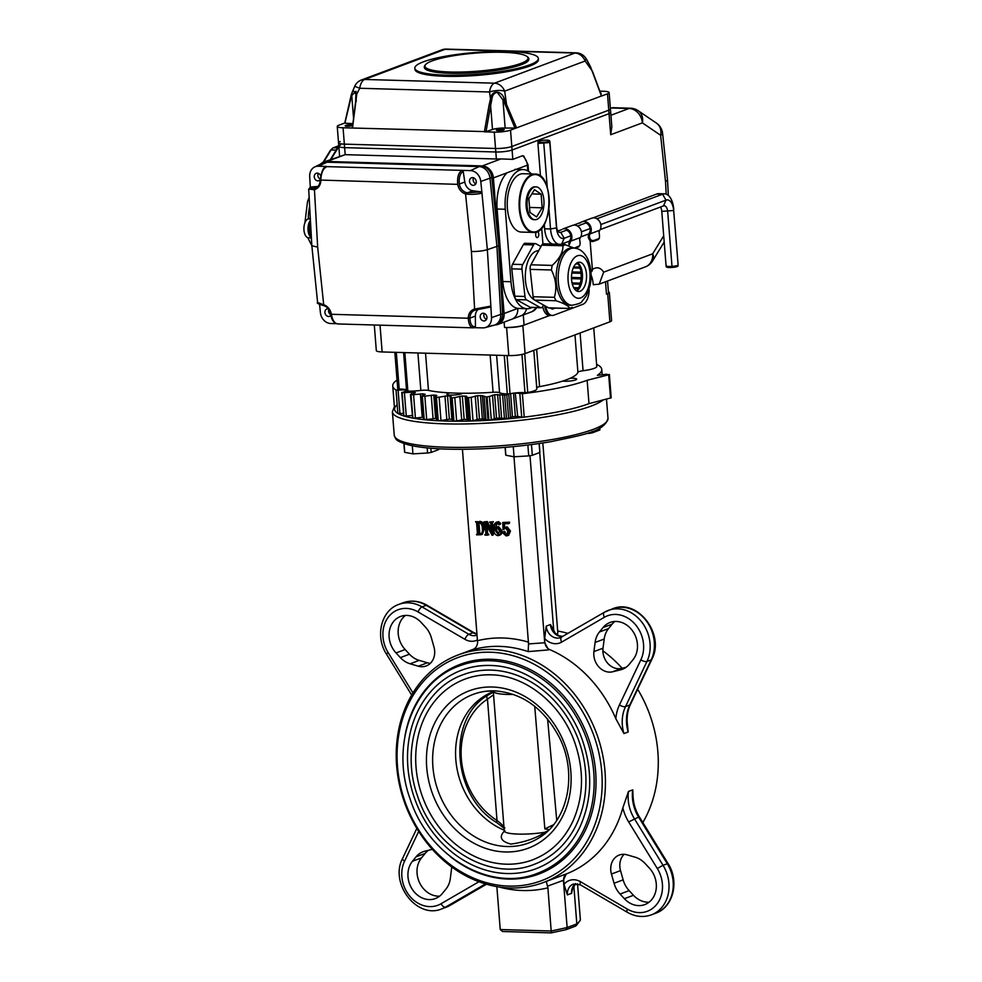 <?xml version="1.0" encoding="UTF-8"?>
<svg xmlns="http://www.w3.org/2000/svg" width="982" height="982" viewBox="0 0 982 982"><rect width="100%" height="100%" fill="white"/><g stroke="black" fill="none" stroke-linecap="round" stroke-linejoin="round"><path stroke-width="1.47" d="M340.472 145.078A11.907 2.099 -4.5 0 0 338.815 146.306A11.907 2.099 -4.5 0 0 344.633 147.644L495.812 151.989A11.907 2.099 -4.5 0 0 512.088 150.013L609.036 113.691A11.907 2.099 -4.5 0 0 610.706 112.464L611.835 126.776L610.694 134.73L609.036 113.691A11.907 2.099 -4.5 0 0 610.706 112.464L610.423 108.953A11.907 2.099 175.5 0 1 608.766 110.18A11.907 2.099 -4.5 0 0 610.423 108.953L609.135 92.578A11.907 2.099 175.5 0 1 607.477 93.818L601.45 96.064L590.513 66.776L586.72 59.546L592.281 71.355M494.94 324.932A11.907 10.004 -110.5 0 0 498.046 324.391A11.907 10.004 -110.5 0 0 504.085 313.528L493.406 177.914A11.907 10.004 -110.5 0 0 482.272 165.933L327.006 161.465A11.907 10.004 -110.5 0 0 323.741 162.005A11.907 10.004 -110.5 0 0 320.549 164.117M607.551 281.024L608.484 292.746A14.3 2.516 175.5 0 1 606.483 294.219L607.698 293.765A11.907 2.099 175.5 0 0 609.356 292.538A11.907 2.099 175.5 0 0 608.41 291.814M549.981 315.394L524.081 325.091A14.3 2.516 175.5 0 1 504.552 327.472L506.589 327.522A11.907 2.099 175.5 0 0 522.866 325.545L549.981 315.394M591.066 274.985A21.444 11.023 91.6 0 1 593.263 284.731L599.216 284.154L603.685 272.161A21.444 11.023 91.6 0 0 597.277 267.791A21.444 11.023 91.6 0 0 595.006 268.184L592.355 269.178M542.727 306.507A14.3 7.34 91.6 0 0 549.22 315.369L551.27 315.431A14.3 7.34 -88.4 0 1 544.605 305.635A14.3 7.34 91.6 0 0 551.27 315.431L552.289 315.455A14.3 7.34 -88.4 0 1 545.722 306.261M323.741 162.005L345.185 154.653L496.364 158.998A11.907 2.099 -4.5 0 0 500.955 158.924L512.825 159.366L522.522 155.733L523.75 156.028L528.009 164.706A4.763 0.835 175.5 0 1 527.346 165.197L516.237 169.358M666.189 194.154L665.526 181.584L667.527 180.099L662.604 133.417A14.3 14.3 0 0 0 656.418 123.094L638.153 110.684A14.3 14.3 0 0 0 630.53 108.216L613.173 107.713A14.3 7.34 91.6 0 0 611.651 107.983L610.387 108.45M516.078 169.42L507.093 172.783A33.351 17.136 91.6 0 0 497.113 209.019L502.809 281.503A33.351 17.136 91.6 0 0 517.772 308.397A11.907 10.004 69.5 0 1 511.745 319.26A11.907 10.004 69.5 0 1 511.732 319.26L498.046 324.391M531.385 173.961A33.351 17.136 91.6 0 0 523.21 169.555A33.351 17.136 91.6 0 0 505.276 209.252L510.984 281.736A33.351 17.136 91.6 0 0 526.99 308.729A33.351 17.136 91.6 0 0 531.863 307.513M542.936 243.929L541.683 227.984M536.982 231.678A2.983 1.534 91.6 0 0 535.681 234.87A2.983 1.534 91.6 0 0 537.129 237.583A2.983 1.534 91.6 0 0 538.75 234.649A2.983 1.534 91.6 0 0 537.301 231.629A2.983 1.534 91.6 0 0 536.982 231.678M526.524 308.716A11.907 10.004 69.5 0 1 520.742 315.885A11.907 10.004 69.5 0 1 520.718 315.897A11.907 10.004 69.5 0 1 520.644 315.922M504.085 313.528L517.772 308.397L526.99 308.729M599.413 238.16L598.271 239.559L593.423 241.363C591.238 241.953 589.568 240.762 588.414 237.791A6.444 5.413 69.5 0 1 589.274 233.102A6.432 5.401 -110.5 0 0 585.849 222.951M598.271 239.559L599.425 238.123M588.414 237.791L589.347 236.134C589.851 239.534 591.373 240.971 593.95 240.443L598.799 238.626C599.621 237.902 599.707 235.852 599.045 232.501A5.254 4.407 69.5 0 1 599.818 230.23A7.623 6.408 -110.5 0 0 599.45 221.22A7.623 6.408 -110.5 0 0 591.729 218.176L582.031 221.809A7.623 6.408 -110.5 0 0 580.166 222.988M574.323 248.127L579.405 245.893C580.239 245.156 580.313 243.119 579.65 239.768A5.254 4.407 -110.5 0 1 580.423 237.497L570.726 241.13A7.623 6.408 -110.5 0 0 570.37 232.108A7.623 6.408 -110.5 0 0 562.649 229.064L572.346 225.443A7.623 6.408 69.5 0 1 580.067 228.487A7.623 6.408 69.5 0 1 580.423 237.497M589.347 236.134A5.254 4.407 69.5 0 1 590.121 233.863A7.623 6.408 -110.5 0 0 589.752 224.853A7.623 6.408 -110.5 0 0 582.031 221.809M589.139 289.224A14.3 7.34 -88.4 0 1 582.891 304.297L553.799 315.197A14.3 7.34 -88.4 0 1 552.289 315.455M590.108 240.664L592.392 269.584A2.381 2.001 69.5 0 1 591.176 271.756L590.918 271.854M553.369 308.139A7.868 4.038 -88.4 0 1 551.97 308.949M554.388 308.164A7.868 4.038 -88.4 0 1 552.473 309.023A7.868 4.038 -88.4 0 1 550.607 308.053M570.726 241.13A5.254 4.407 69.5 0 0 569.953 243.401L569.02 245.058A6.444 5.413 69.5 0 1 569.879 240.357A6.432 5.401 -110.5 0 0 566.454 230.218M578.877 246.813L575.145 248.213M423.463 61.792A61.952 10.9 -4.5 0 0 414.834 68.188A61.952 10.9 -4.5 0 0 460.668 75.098A61.952 10.9 -4.5 0 0 529.703 64.849A61.952 10.9 -4.5 0 0 538.345 58.466A61.952 10.9 -4.5 0 0 492.51 51.543A61.952 10.9 -4.5 0 0 423.463 61.792M424.298 66.972L424.334 67.439A52.414 9.219 -4.5 0 0 477.313 72.521A52.414 9.219 -4.5 0 0 528.844 59.215L528.807 58.748A52.414 9.219 175.5 0 1 477.277 72.054A52.414 9.219 175.5 0 1 424.298 66.972A52.414 9.219 175.5 0 1 425.01 65.254L425.66 64.53A51.702 9.096 -4.5 0 0 477.215 71.22A51.702 9.096 -4.5 0 0 527.076 56.539A51.702 9.096 -4.5 0 0 485.268 52.5A51.702 9.096 -4.5 0 0 432.166 60.884A51.702 9.096 -4.5 0 0 425.66 64.53M356.208 101.416L355.987 91.252L351.752 95.524L351.347 94.702L352.992 90.148L356.675 95.094L352.538 127.783M350.574 99.624L344.94 122.946M356.098 95.426L359.707 88.257L489.502 91.989A11.907 6.125 -88.4 0 1 494.474 83.188A11.907 10.004 69.5 0 1 504.674 91.154A11.907 4.124 172 0 0 489.502 91.989L490.484 98.936C491.7 89.141 502.072 90.675 504.257 99.096L516.557 127.881L514.961 128.077L504.981 104.067L506.405 103.466L504.674 91.154L585.112 61.019A11.907 10.004 -110.5 0 0 574.912 53.053A11.907 6.125 -88.4 0 1 576.176 52.832A11.907 11.907 0 0 1 585.616 57.938L585.616 57.938A11.907 3.903 145.2 0 1 585.112 61.019L592.453 71.256L601.61 95.941L510.53 130.14A11.907 2.099 175.5 0 1 494.253 132.116L484.372 131.821L489.061 105.234L490.619 105.577L486.029 131.625L343.062 127.77A11.907 2.099 175.5 0 1 337.243 126.433A11.907 2.099 175.5 0 1 338.913 125.205L344.792 122.996M504.257 99.096L502.944 99.869L497.211 92.271C494.069 92.959 492.289 95.303 491.847 99.329L490.619 105.577L492.498 129.477A9.525 1.682 175.5 0 1 505.153 128.028L514.961 128.077M489.061 105.234L490.484 98.936L491.847 99.329M345.308 123.204L352.906 123.622M352.747 124.96A3.928 0.687 -4.5 0 0 349.408 124.788A3.928 0.687 -4.5 0 0 345.75 125.401A3.928 0.687 -4.5 0 0 345.21 125.806A3.928 0.687 -4.5 0 0 348.303 126.236A3.928 0.687 -4.5 0 0 352.673 125.512M353.557 118.368L351.752 95.524M486.029 131.625L492.498 129.477M496.941 129.747A3.928 0.687 -4.5 0 0 496.389 130.152A3.928 0.687 -4.5 0 0 500.366 130.532A3.928 0.687 -4.5 0 0 504.232 129.538A3.928 0.687 -4.5 0 0 501.323 129.096A3.928 0.687 -4.5 0 0 496.941 129.747M505.153 128.028L502.944 99.869M599.83 91.142L603.316 91.252A11.907 2.099 175.5 0 1 609.135 92.578M600.726 93.572A3.928 0.687 -4.5 0 0 601.18 93.204A3.928 0.687 -4.5 0 0 600.468 92.873M354.711 86.306L359.707 88.257A11.907 6.125 91.6 0 1 364.666 79.456L494.474 83.188L574.912 53.053L445.116 49.321A11.907 10.004 -110.5 0 0 441.851 49.849A11.907 11.907 0 0 1 446.368 49.1A11.907 6.125 91.6 0 0 445.116 49.321L364.666 79.456A11.907 10.004 69.5 0 0 361.413 79.984A11.907 11.907 0 0 0 354.711 86.306L351.274 94.8L344.78 123.045M343.062 127.77L344.351 144.133A11.907 2.099 175.5 0 1 338.532 142.795A11.907 2.099 -4.5 0 0 344.351 144.133L495.542 148.478A11.907 2.099 -4.5 0 0 511.818 146.502L608.766 110.18L607.477 93.818M510.53 130.14L511.818 146.502A11.907 2.099 175.5 0 1 495.542 148.478L494.253 132.116M414.834 68.188L414.92 69.354A61.952 10.9 -4.5 0 0 460.754 76.265A61.952 10.9 -4.5 0 0 529.801 66.015A61.952 10.9 -4.5 0 0 538.431 59.632L538.345 58.466M527.076 56.539L527.837 57.165A52.414 9.219 175.5 0 1 528.807 58.748M340.202 141.568A11.907 2.099 -4.5 0 0 338.532 142.795L338.815 146.306A11.907 2.099 -4.5 0 0 344.633 147.644L495.812 151.989A11.907 2.099 -4.5 0 0 512.088 150.013L609.036 113.691L608.766 110.18L511.818 146.502L512.825 159.366M327.006 161.465L345.185 154.653L344.351 144.133L495.542 148.478L496.364 158.998M474.183 327.73C470.697 328.135 468.733 324.968 468.279 318.242L469.912 318.119C470.243 324.134 471.986 326.981 475.153 326.675A1.191 1.007 -105.3 0 1 474.441 327.693A1.191 1.007 -105.3 0 0 474.441 327.693L474.183 327.73A1.191 1.007 -105.3 0 0 474.429 327.693L482.862 327.878A11.035 9.268 -110.5 0 0 485.169 327.607A11.035 9.268 -110.5 0 0 491.503 317.603L490.853 306.028L490.018 307.133M322.71 305.365C318.143 303.929 316.45 302.959 317.603 302.481L323.508 304.715A10.716 8.998 69.5 0 1 331.327 314.289L468.279 318.229A10.716 8.998 69.5 0 1 474.613 309.06L490.509 306.151A1.191 0.97 70.7 0 1 489.908 307.206L490.055 307.133M476.025 308.851L476.675 309.784L475.546 309.968A1.191 0.638 76.4 0 1 475.509 309.981L489.908 307.206A1.191 0.97 70.7 0 1 489.699 307.243L476.675 309.784M467.002 194.178L465.554 193.933L466.303 192.582L467.469 192.791L467.002 194.178C472.98 194.571 477.853 194.215 481.61 193.123A1.191 0.97 -108.4 0 0 480.628 191.956L481.953 193.012L487.354 249.674C482.984 250.95 477.669 251.576 471.409 251.527L474.613 309.06A1.191 0.638 76.4 0 0 475.509 309.981L474.772 310.214A9.525 8.003 -110.5 0 0 469.912 318.119L468.279 318.242M475.153 326.675L474.502 327.644M331.327 314.289L331.327 314.301C332.677 321.053 335.144 324.232 338.741 323.839M310.3 187.292L309.698 176.502A11.035 9.268 -110.5 0 1 314.608 167.014A11.035 9.268 -110.5 0 1 318.328 166.228L326.687 166.461L325.754 167.517L326.368 166.621C322.918 168.818 321.053 173.409 320.795 180.406L320.795 180.418A10.716 8.998 69.5 0 1 314.449 189.587L308.679 189.158L311.846 245.782L317.665 247.108L323.79 305.623C327.522 306.936 329.842 309.796 330.762 314.24L330.762 314.24C331.585 320.144 333.941 323.373 337.808 323.95L473.25 327.841M323.79 305.623L322.906 305.365A1.191 0.712 100.1 0 1 322.71 305.377L323.79 305.623M322.182 304.42A1.191 0.712 100.1 0 0 322.71 305.377M317.873 186.445L311.184 186.973L310.337 188.078L310.913 187.071C308.679 188.09 309.612 188.519 313.7 188.372L314.743 188.225A9.525 8.003 -110.5 0 0 315.517 187.979A9.525 8.003 -110.5 0 0 320.377 180.332M313.148 189.759A1.191 0.761 -93 0 1 313.7 188.372L317.137 187.083M317.665 247.108L314.449 189.587A1.191 0.638 -103.6 0 1 314.743 188.225M481.953 193.012L480.775 181.425A11.035 9.268 -110.5 0 0 470.488 170.598L462.117 170.365L462.939 171.605C459.92 173.667 458.729 177.816 459.355 184.051L459.355 184.064A9.525 8.003 -110.5 0 0 466.303 192.582M471.409 251.527L465.554 193.933A10.716 8.998 69.5 0 1 457.747 184.358L457.735 184.346C457.109 177.325 458.471 172.709 461.81 170.512A1.191 0.994 64.2 0 1 462.939 171.605M473.594 177.816A3.928 3.302 -110.5 0 0 475.828 183.769M318.328 173.36A3.928 3.302 -110.5 0 0 320.23 179.166M484.273 313.43A3.928 3.302 -110.5 0 0 486.495 319.383M328.81 309.379A3.928 3.302 -110.5 0 0 330.848 314.756M319.58 304.518L320.414 312.681A11.035 9.268 -110.5 0 0 330.701 323.508L336.421 323.667M328.381 308.802A3.928 3.302 -110.5 0 0 326.92 308.949A3.928 3.302 -110.5 0 0 325.017 313.172A3.928 3.302 -110.5 0 0 328.602 316.486A3.928 3.302 -110.5 0 0 329.67 316.314A3.928 3.302 -110.5 0 0 330.959 315.345M475.435 326.589L475.362 316.094A9.525 8.003 69.5 0 1 477.866 309.661M483.868 320.954A3.928 3.302 -110.5 0 0 484.948 320.77A3.928 3.302 -110.5 0 0 486.655 315.934A3.928 3.302 -110.5 0 0 482.187 313.405A3.928 3.302 -110.5 0 0 480.296 317.628A3.928 3.302 -110.5 0 0 483.868 320.954M480.935 191.846L472.87 190.766A9.525 8.003 69.5 0 1 464.805 182.014L463.222 171.469M473.201 185.34A3.928 3.302 -110.5 0 0 474.269 185.156A3.928 3.302 -110.5 0 0 475.988 180.32A3.928 3.302 -110.5 0 0 471.52 177.791A3.928 3.302 -110.5 0 0 469.617 182.014A3.928 3.302 -110.5 0 0 473.201 185.34M320.648 175.692A3.928 3.302 -110.5 0 0 316.241 173.335A3.928 3.302 -110.5 0 0 314.35 177.558A3.928 3.302 -110.5 0 0 317.923 180.872A3.928 3.302 -110.5 0 0 319.003 180.7A3.928 3.302 -110.5 0 0 320.206 179.816M485.169 327.607L493.897 325.275A11.907 10.004 -110.5 0 0 500.734 314.473L496.929 246.396L490.006 178.245A11.907 10.004 -110.5 0 0 478.897 166.559L326.736 162.19A11.907 10.004 -110.5 0 0 322.734 163.049L314.608 167.014M490.853 306.028L487.354 249.674L496.929 246.396L490.006 178.245A11.907 10.004 -110.5 0 0 478.897 166.559L326.736 162.19A11.907 10.004 -110.5 0 0 323.483 162.73L325.3 162.042A11.907 10.004 -110.5 0 1 328.553 161.514L480.726 165.884A11.907 10.004 -110.5 0 1 491.822 177.558L498.746 245.721L502.551 313.786A11.907 10.004 -110.5 0 1 496.499 324.342L494.67 325.03A11.907 10.004 -110.5 0 0 500.734 314.473L496.929 246.396L498.746 245.721M491.417 325.558A11.907 10.004 -110.5 0 0 494.67 325.03M536.602 216.924L542.187 207.803L541.107 194.178L534.453 189.649L528.868 198.757L529.936 212.394L536.602 216.924M529.556 207.448L542.187 207.803M531.839 193.908L541.107 194.178M536.798 219.416A16.436 8.445 91.6 0 0 543.979 201.826A16.436 8.445 91.6 0 0 536 186.85A16.436 8.445 91.6 0 0 534.257 187.145A16.436 8.445 91.6 0 0 527.076 204.735A16.436 8.445 91.6 0 0 535.055 219.71A16.436 8.445 91.6 0 0 536.798 219.416M542.543 226.67A29.19 15 -88.4 0 1 536.344 231.887A29.19 15 -88.4 0 1 533.263 232.415C552.903 234.649 554.67 172.967 534.932 174.072L523.087 173.728A29.19 15 91.6 0 0 507.252 202.476A29.19 15 91.6 0 0 521.405 232.071L533.263 232.415A29.19 15 -88.4 0 1 519.097 205.827A29.19 15 -88.4 0 1 531.839 174.6A29.19 15 -88.4 0 1 534.932 174.072A29.19 15 -88.4 0 1 543.868 180.332M536 186.85L534.981 186.826A16.436 8.445 91.6 0 0 533.238 187.12A16.436 8.445 91.6 0 0 526.057 204.71A16.436 8.445 91.6 0 0 534.036 219.686L535.055 219.71M540.972 246.556L535.963 243.757A4.763 2.443 91.6 0 0 535.337 243.585A4.763 2.443 91.6 0 0 533.57 244.923L522.755 264.563A4.763 2.443 91.6 0 0 521.982 269.142L524.953 296.478A4.763 2.443 91.6 0 0 526.585 299.891L540.37 307.599A4.763 2.443 91.6 0 0 540.996 307.783A4.763 2.443 91.6 0 0 542.764 306.433L543.537 305.034M533.57 244.923L523.357 244.628A4.763 2.443 -88.4 0 1 525.125 243.29L535.337 243.585M521.982 269.142L511.769 268.847A4.763 2.443 -88.4 0 1 512.53 264.268L522.755 264.563M526.585 299.891L516.372 299.608A4.763 2.443 -88.4 0 1 514.74 296.183L524.953 296.478M540.996 307.783L530.783 307.489A4.763 2.443 -88.4 0 1 530.145 307.305L540.37 307.599M576.495 263.274L577.772 263.311M580.448 266.294L579.761 267.165A16.08 8.261 91.6 0 0 578.251 263.998L578.447 263.507M578.251 263.998L575.747 263.937M573.672 266.994L579.761 267.165M582.105 271.597L580.927 272.174A16.08 8.261 91.6 0 0 580.092 268.147L580.853 267.178M580.092 268.147L573.23 267.951M572.04 271.916L580.927 272.174M582.424 277.98L581.123 277.722A16.08 8.261 91.6 0 0 581.049 273.327L582.277 272.738M575.918 272.026L582.031 272.37M581.049 273.327L571.831 273.057M582.117 278.078L571.487 277.881M571.487 277.452L581.123 277.722M581.307 284.08L580.325 283.147A16.08 8.261 91.6 0 0 581.037 278.913L582.314 279.158M581.037 278.913L571.512 278.63M572.04 282.914L580.325 283.147M579.061 288.671L578.631 287.787A16.08 8.261 91.6 0 0 580.043 284.215L580.951 285.099M580.043 284.215L572.297 283.994M573.709 287.652L578.631 287.787M576.508 290.844A16.08 8.261 91.6 0 0 578.177 288.622L578.521 289.334M578.177 288.622L574.212 288.512M516.372 299.608L530.145 307.305M511.769 268.847L514.74 296.183M523.357 244.628L512.53 264.268M538.701 250.668A25.016 12.852 91.6 0 0 525.48 272.493A25.016 12.852 91.6 0 0 534.404 299.878M574.274 248.127L564.392 244.42L543.512 243.818A4.763 2.443 -88.4 0 0 541.745 245.156L530.918 264.796L552.166 265.41L551.393 269.989C556.008 279.183 557.003 288.291 554.364 297.325L555.996 300.738C564.208 303.401 568.799 305.967 569.781 308.446L549.171 308.017A4.763 2.443 -88.4 0 1 548.533 307.832L569.781 308.446L572.175 307.28M565.374 244.604L562.981 245.77C563.017 252.399 559.409 258.941 552.166 265.41M551.393 269.989L530.157 269.375A4.763 2.443 -88.4 0 1 530.918 264.796M555.996 300.738L534.76 300.136A4.763 2.443 -88.4 0 1 533.116 296.711L554.364 297.325M577.391 262.697A14.656 7.525 -88.4 0 1 582.473 276.949A14.656 7.525 -88.4 0 1 576.581 290.893M573.402 287.051A14.656 7.525 91.6 0 0 578.607 291.494A14.656 7.525 91.6 0 0 586.549 277.071A14.656 7.525 91.6 0 0 579.454 262.206A14.656 7.525 91.6 0 0 572.236 271.044A14.656 7.525 91.6 0 0 573.402 287.051M534.76 300.136L548.533 307.832M530.157 269.375L533.116 296.711M572.076 305.255L570.039 305.193A28.588 14.693 -88.4 0 1 556.168 276.2A28.588 14.693 -88.4 0 1 571.671 248.041L573.721 248.102C579.368 248.25 583.983 251.773 587.567 258.659C591.103 266.674 591.962 275.512 590.157 285.197L586.364 295.766L582.007 301.351C581.663 302.751 578.361 304.052 572.076 305.255A28.588 14.693 -88.4 0 1 558.206 276.249A28.588 14.693 -88.4 0 1 573.721 248.102M311.404 237.89L308.532 237.804A9.525 4.898 -88.4 0 1 303.917 229.125A9.525 4.898 -88.4 0 1 308.078 218.925L310.3 218.09M311.392 237.583A9.525 4.898 -88.4 0 1 308.017 229.813A9.525 4.898 -88.4 0 1 310.422 220.373A9.525 4.898 -88.4 0 0 308.017 229.813A9.525 4.898 -88.4 0 0 311.392 237.583M310.533 222.349A10.716 5.511 91.6 0 0 311.355 236.871M507.043 355.533L510.051 393.757L507.301 393.978A19.063 3.351 175.5 0 1 499.556 392.702A7.144 1.252 -4.5 0 0 493.074 392.284A81.003 14.251 175.5 0 1 428.471 390.431A7.144 1.252 -4.5 0 0 420.848 390.443A19.063 3.351 175.5 0 1 407.861 391.131L406.585 390.861L403.602 352.563L406.585 390.861M396.323 352.354L399.208 389.056L397.71 388.786L394.85 352.305L397.71 388.786M596.786 366.593L593.742 327.878L596.786 366.593A19.063 3.351 175.5 0 1 583.062 370.742A7.144 1.252 -4.5 0 0 577.907 372.276A81.003 14.251 175.5 0 1 539.584 386.638A7.144 1.252 -4.5 0 0 536.712 387.46M609.356 292.538L611.565 320.598A11.907 2.099 175.5 0 1 609.908 321.826L525.075 353.606A11.907 2.099 175.5 0 1 508.799 355.582L382.133 351.949A11.907 2.099 175.5 0 1 376.315 350.611L374.302 324.993M533.791 350.341L536.823 388.884A19.063 3.351 175.5 0 1 527.739 392.493L524.977 392.665L521.97 354.453M510.051 393.757A12.03 2.111 175.5 0 1 524.977 392.665M399.208 389.056A12.03 2.111 175.5 0 1 400.877 389.068A12.03 2.111 175.5 0 1 406.523 390.05M538.897 141.089A5.72 1.007 175.5 0 1 544.777 140.156A5.72 1.007 175.5 0 1 549.404 140.61A5.72 1.007 175.5 0 1 543.881 142.23A5.72 1.007 175.5 0 1 538.185 141.494A5.72 1.007 175.5 0 1 538.897 141.089M678.083 265.864L677.801 266.183A5.72 1.007 175.5 0 1 672.265 267.448A5.72 1.007 175.5 0 1 666.594 267.067L666.201 266.748M559.274 232.304L560.783 232.341A7.144 3.67 91.6 0 1 560.022 232.476A7.144 3.67 91.6 0 1 556.585 226.695L556.512 227.91L550.534 228.966L544.629 228.794A19.063 9.795 91.6 0 0 552.78 244.076M548.938 208.761L550.534 228.966A19.063 9.795 91.6 0 0 558.672 244.248M560.697 244.309A19.063 9.795 91.6 0 0 561.704 244.039L569.462 241.13M540.505 176.269L537.915 143.421L549.797 142.537L556.512 227.91A13.11 6.739 91.6 0 0 564.184 238.27L570.775 235.803M580.779 236.883L588.856 233.863M600.174 229.616L663.501 205.901A7.144 3.67 -88.4 0 1 664.262 205.766A7.144 3.67 -88.4 0 1 667.686 211.547L672.007 266.527L677.997 265.471L678.071 264.256L673.664 210.492L661.782 211.375L666.115 266.355L672.007 266.527M581.43 231.813L590.157 228.536M600.812 224.547L665.992 200.132A13.11 6.739 -88.4 0 1 673.664 210.492L678.071 264.256M561.704 244.039L564.184 238.27L560.783 232.341L567.866 229.69M577.563 226.056L587.261 222.423M596.946 218.79L662.58 194.203A19.063 9.795 -88.4 0 1 664.593 193.859A19.063 9.795 -88.4 0 1 673.75 209.276M557.899 231.04L561.409 229.727M573.709 225.124L580.792 222.46M593.103 217.857L656.676 194.031A19.063 9.795 -88.4 0 1 658.701 193.687L664.593 193.859M660.481 207.03A7.144 3.67 -88.4 0 1 661.782 211.375M666.201 265.14L666.115 266.355M544.629 228.794L544.274 224.215M547.269 187.501L543.807 143.581M549.797 142.537L549.871 141.322L549.797 142.537M556.585 226.695L549.871 141.322M538.001 142.194L537.915 143.421M449.842 392.874A7.917 1.387 -4.5 0 0 446.945 394.199A7.917 1.387 -4.5 0 0 450.812 395.095A7.917 1.387 -4.5 0 0 461.626 393.782A7.917 1.387 -4.5 0 0 462.596 393.242M562.637 381.09A7.917 1.387 -4.5 0 0 564.736 381.249A7.917 1.387 -4.5 0 0 575.55 379.936A7.917 1.387 -4.5 0 0 576.655 379.126A7.917 1.387 -4.5 0 0 570.211 378.266M436.401 418.492L435.591 418.43L433.749 395.046L436.818 395.464L434.719 397.072L435.701 397.329A104.829 18.449 -4.5 0 0 436.413 397.379L439.138 397.17L440.979 420.554L449.351 419.191L447.51 395.82L439.138 397.17M447.51 395.82L451.204 396.151L450.493 397.55L451.83 397.82A104.829 18.449 -4.5 0 0 452.101 397.82L454.789 397.538L456.63 420.922L464.167 419.375L462.326 395.992L454.789 397.538M462.326 395.992L466.61 396.212L467.15 397.428L468.586 397.661L471.164 397.317L473.005 420.689L479.449 419.032L477.608 395.648L471.164 397.317M477.608 395.648L482.371 395.685L486.176 396.937A104.829 18.449 -4.5 0 0 487.06 396.875L489.441 396.458L491.282 419.842L496.499 418.087L494.658 394.703L489.441 396.458M494.658 394.703L506.81 395.108L508.651 418.492L512.432 416.712L510.628 393.647M508.418 393.966L506.81 395.108M515.857 393.021L522.387 393.733L524.228 417.117L521.7 417.129L517.698 416.405L515.243 392.96M522.387 393.733A104.829 18.449 -4.5 0 0 587.15 380.28L608.68 374.78L606.397 374.252L597.4 375.345A104.829 18.449 -4.5 0 0 601.757 369.465A104.829 18.449 -4.5 0 0 596.614 364.371M397.023 380.083A104.829 18.449 -4.5 0 0 392.739 385.914A104.829 18.449 -4.5 0 0 396.016 390.014L398.091 390.173L399.92 413.545L403.393 413.348M405.922 389.731L398.091 390.173M406.72 390.983L401.945 392.555A104.829 18.449 -4.5 0 0 402.068 392.591L404.412 392.665L406.253 416.037L412.096 415.521M413.778 393.266L413.692 392.076L404.412 392.665M413.692 392.076L415.435 392.591L410.844 394.69A104.829 18.449 -4.5 0 0 411.016 394.715L413.569 394.69L415.411 418.074L423.365 417.166M422.935 395.415L422.812 393.819L413.569 394.69M422.812 393.819L425.218 394.298L421.708 396.077L424.838 396.176L426.679 419.56L435.591 418.43M433.749 395.046L424.838 396.176M436.646 420.333L437.53 420.713A104.829 18.449 -4.5 0 0 438.254 420.75L440.979 420.554M423.782 419.253L426.679 419.56M410.439 394.494L412.685 418.074A104.829 18.449 -4.5 0 0 412.857 418.099L415.411 418.074M401.736 392.407L403.786 415.938A104.829 18.449 -4.5 0 0 403.909 415.975L406.253 416.037M392.739 385.914L394.58 409.298A104.829 18.449 -4.5 0 0 397.857 413.397L399.92 413.545M524.228 417.117A104.829 18.449 -4.5 0 0 588.991 403.651L611.197 397.808L609.368 374.424M517.698 416.405L512.432 416.712M496.499 418.087L508.651 418.492M479.449 419.032L484.212 419.068L488.017 420.308A104.829 18.449 -4.5 0 0 488.901 420.259L491.282 419.842M464.167 419.375L468.451 419.596L468.991 420.799L470.427 421.045L473.005 420.689M450.505 397.587L452.334 420.922L453.672 421.192A104.829 18.449 -4.5 0 0 453.942 421.204L456.63 420.922M452.199 419.289L449.351 419.191M587.15 380.28L588.991 403.651A104.829 18.449 175.5 0 1 460.362 421.204A104.829 18.449 175.5 0 1 397.182 404.744M422.37 396.311L424.212 419.695M504.687 395.574L506.528 418.958M468.586 397.661L470.427 421.045M504.183 830.207A74.816 62.811 69.5 0 1 455.857 760.142A74.816 62.811 69.5 0 1 492.571 691.929M547.858 830.944A74.816 62.811 69.5 0 1 546.225 831.594M490.116 690.898L496.389 693.206M545.992 831.68C536.933 837.941 525.235 842.09 510.898 844.103C500.599 841.353 498.611 836.811 504.908 830.502M461.577 670.203C470.734 666.778 480.321 665.207 490.325 665.477C528.255 665.906 567.289 697.146 582.117 739.323C592.944 770.612 592.171 799.925 579.81 827.274C569.916 847.441 555.309 861.275 535.963 868.763A106.019 89.018 69.5 0 1 415.411 800.711A106.019 89.018 69.5 0 1 461.577 670.203A106.019 89.018 69.5 0 1 490.583 665.428M490.951 670.105A101.256 85.017 69.5 0 1 583.136 755.624A101.256 85.017 69.5 0 1 534.294 864.307C490.84 882.143 434.204 848.767 417.583 796.058C399.564 746.578 420.922 689.18 463.246 674.659A101.256 85.017 69.5 0 1 490.951 670.105M464.916 679.127C473.25 676.009 481.966 674.585 491.061 674.83C525.554 675.211 561.09 703.652 574.593 742.048C584.45 770.539 583.75 797.224 572.494 822.094C563.496 840.457 550.215 853.039 532.625 859.839A96.494 81.015 69.5 0 1 422.898 797.912A96.494 81.015 69.5 0 1 464.916 679.127A96.494 81.015 69.5 0 1 491.319 674.781M502.796 532.968L503.521 531.814L503.913 534.036L506.037 535.362L507.964 531.569L505.718 528.034L503.005 529.543L502.772 522.461L508.381 522.62L508.259 523.713L503.287 523.578L503.459 528.782L507.203 526.855L510.444 531.017L508.688 535.264L506.135 535.914L502.796 532.968L503.521 531.814L504.736 531.36L505.129 533.582L507.264 534.908L506.037 535.362L506.737 535.251M504.012 532.514L504.736 531.36L504.012 532.514M505.472 528.034L503.606 529.629M508.259 523.713L509.462 523.259L509.584 522.166L502.772 522.461M504.65 527.518L504.515 523.615M498.635 526.61L497.42 527.064L500.734 531.188C501.004 533.827 500.059 535.325 497.886 535.669C495.124 534.92 493.737 532.821 493.725 529.372C493.111 525.37 494.314 522.952 497.334 522.117L499.519 523.848L498.917 524.732L497.273 522.67C495.026 523.639 494.265 525.751 494.977 529.003L496.548 527.199L498.635 526.61L501.949 530.734C502.219 533.373 501.274 534.871 499.102 535.215M498.549 521.663L496.131 522.314L498.549 521.663L500.734 523.394L498.917 524.732M497.174 522.67L496.119 527.42M529.998 455.709L544.715 642.756L528.537 643.934L513.979 456.765M473.619 649.212L471.9 649.998C475.362 648.82 477.252 646.303 477.596 642.461L462.436 449.314M478.541 521.761L475.546 521.675L478.541 521.761C481.72 522.289 483.402 524.449 483.574 528.23L481.168 534.711L476.577 534.883L477.448 533.742L476.589 522.866L475.546 521.675M479.756 521.307C482.935 521.835 484.617 523.995 484.777 527.776L482.383 534.257L481.168 534.711M491.147 529.138L487.244 521.528L483.868 521.921L487.244 521.528M493.406 521.7L489.478 522.08L493.406 521.7L491.172 523.283L492.927 522.24M491.712 522.694L492.117 535.325L493.332 534.871L492.387 522.829M492.117 535.325L485.746 523.737L486.421 533.999L487.637 533.545L487.06 526.303M487.637 533.545L488.84 534.736L487.637 535.19L484.912 535.116L485.943 534.159M496.855 886.599L500.231 929.537L551.307 931.01L567.13 927.548L563.398 880.154L566.258 873.931L543.463 882.499A121.51 102.018 -110.5 0 0 605.022 771.705A121.51 102.018 -110.5 0 0 458.201 654.92A121.51 102.018 -110.5 0 0 405.284 804.504A121.51 102.018 -110.5 0 0 543.463 882.499M566.258 873.931L567.215 873.575A7.144 6.002 -110.5 0 0 563.705 880.044L564.049 884.352L567.375 894.909L571.61 893.313L572.457 889.324L575.661 883.591M556.904 634.581L557.837 632.948L542.837 442.98M553.811 631.451L539.732 452.518M544.715 642.756L548.619 649.875L549.576 649.507A121.51 102.018 -110.5 0 1 615.837 718.714L623.926 733.566L628.173 731.983L627.523 725.44C626.516 717.744 627.486 710.747 630.419 704.462A4.763 2.013 -154.6 0 1 629.781 704.99L651.213 659.855A34.542 29.006 -110.5 0 0 646.217 620.747A34.542 29.006 -110.5 0 0 612.547 608.815C637.588 597.952 665.28 634.556 651.852 659.315A4.763 2.013 -154.6 0 1 651.213 659.855L646.966 661.438A34.542 29.006 -110.5 0 0 641.97 622.33A34.542 29.006 -110.5 0 0 608.312 610.399A34.542 29.006 -110.5 0 0 604.605 612.154A4.763 2.565 59.8 0 0 604.396 612.252A4.763 2.565 59.8 0 0 604.36 617.285L561.655 642.105A16.682 14.006 -110.5 0 1 544.691 638.496L546.213 626.135A11.907 10.004 -110.5 0 0 560.612 637.576A11.907 10.004 -110.5 0 0 561.544 637.171M544.728 642.915L544.691 638.496M562.796 636.422L559.016 635.759L555.321 633.243L550.46 624.54L546.213 626.135M642.829 822.548A121.51 102.018 -110.5 0 0 657.866 751.905A121.51 102.018 -110.5 0 0 637.649 689.241M622.134 668.276A121.51 102.018 -110.5 0 0 602.874 650.784M567.989 633.402A121.51 102.018 -110.5 0 0 557.641 631.021M567.215 873.575A121.51 102.018 -110.5 0 0 622.846 807.867L628.48 791.455L632.727 789.859A35.733 30.012 -110.5 0 0 638.595 817.073L628.664 821.946L657.314 868.53A29.779 25.004 -110.5 0 1 657.253 903.673A29.779 25.004 -110.5 0 1 627.326 909.099L580.509 881.713A16.682 14.006 -110.5 0 0 564.049 884.352M627.326 909.099A4.763 1.804 -59.7 0 0 627.351 912.303C635.293 916.82 643.32 917.667 651.422 914.831A34.542 29.006 -110.5 0 0 663.01 865.24L668.042 863.534L639.392 816.95C635.293 810.175 633.169 802.908 633.022 795.138L632.727 789.859M528.537 643.934L528.169 651.618L548.619 649.875M601.77 772.097A119.129 100.017 -110.5 0 0 440.574 666.447A119.129 100.017 -110.5 0 0 456.507 868.947A119.129 100.017 -110.5 0 0 601.77 772.097M450.173 856.451A111.985 94.026 -110.5 0 0 538.897 874.029A111.985 94.026 -110.5 0 0 595.644 771.926A111.985 94.026 -110.5 0 0 460.325 664.298A111.985 94.026 -110.5 0 0 404.989 735.862M500.231 929.537L502.502 931.501L551.332 932.9L547.907 887.826L546.238 881.247M551.283 932.851L566.074 929.659L567.13 927.548L576.827 923.915L573.819 885.703M566.074 929.659L575.477 926.149L580.399 920.109L577.526 883.751M473.103 649.495L471.9 649.998A121.51 102.018 -110.5 0 1 528.169 651.618M545.035 642.805A7.144 6.002 -110.5 0 0 549.576 649.507M629.352 664.188L632.973 659.757A22.635 19.002 -110.5 0 0 633.55 632.371A22.635 19.002 -110.5 0 0 610.067 622.465A22.635 19.002 -110.5 0 0 603.046 627.559L599.437 631.991A22.635 19.002 -110.5 0 0 595.104 642.461L593.926 651.594A16.682 14.006 -110.5 0 0 612.682 671.774L620.538 669.834A22.635 19.002 -110.5 0 0 622.33 669.282A22.635 19.002 -110.5 0 0 629.352 664.188M614.879 621.459A22.635 19.002 -110.5 0 0 612.13 624.147L608.521 628.59A22.635 19.002 -110.5 0 0 604.188 639.049L603.022 648.194A16.682 14.006 -110.5 0 0 621.766 668.374L626.025 667.318M405.394 615.444A22.635 19.002 -110.5 0 0 405.136 649.544L409.457 654.208A22.635 19.002 -110.5 0 0 419.204 660.383L427.403 662.776A16.682 14.006 -110.5 0 0 430.374 663.292M396.041 652.944L400.374 657.609A22.635 19.002 -110.5 0 0 410.12 663.795L418.32 666.189A16.682 14.006 -110.5 0 0 426.188 665.968A16.682 14.006 -110.5 0 0 433.97 647.003L431.356 637.748A22.635 19.002 -110.5 0 0 425.353 626.982L421.02 622.33A22.635 19.002 -110.5 0 0 400.595 616.438A22.635 19.002 -110.5 0 0 396.041 652.944L405.136 649.544M428.471 850.302A22.635 19.002 -110.5 0 0 425.145 853.432L421.523 857.863A22.635 19.002 -110.5 0 0 419.56 882.683A22.635 19.002 -110.5 0 0 439.617 896.161M432.35 849.344L424.862 851.185A22.635 19.002 -110.5 0 0 423.07 851.738A22.635 19.002 -110.5 0 0 416.049 856.832L412.44 861.275A22.635 19.002 -110.5 0 0 411.851 888.649A22.635 19.002 -110.5 0 0 435.345 898.567A22.635 19.002 -110.5 0 0 442.354 893.473L445.975 889.041A22.635 19.002 -110.5 0 0 450.308 878.571L451.475 869.438A16.682 14.006 -110.5 0 0 451.61 866.848M620.059 894.05L624.38 898.702A22.635 19.002 -110.5 0 0 644.818 904.594A22.635 19.002 -110.5 0 0 649.36 868.076L645.027 863.423A22.635 19.002 -110.5 0 0 635.293 857.237L627.081 854.843A16.682 14.006 -110.5 0 0 619.212 855.064A16.682 14.006 -110.5 0 0 611.442 874.029L614.057 883.272A22.635 19.002 -110.5 0 0 620.059 894.05L629.143 890.637L633.476 895.302A22.635 19.002 -110.5 0 0 649.102 902.188M624.122 854.328A16.682 14.006 -110.5 0 0 620.526 870.629L623.14 879.872A22.635 19.002 -110.5 0 0 629.143 890.637M580.399 920.109L576.25 925.621M478.565 533.778L479.781 533.324L480.554 533.95L479.351 534.404C481.941 533.766 482.923 531.753 482.297 528.341C482.383 525.112 481.143 523.099 478.59 522.314L477.718 522.903L478.565 533.778L480.407 534.245M478.59 522.314L479.805 521.859M476.54 534.331L477.448 533.987M483.574 528.23L484.777 527.776M479.781 533.324L478.921 522.449M486.041 521.982L491.381 532.121M484.863 534.564L485.943 533.987L485.083 523.111L483.868 521.921M486.421 533.999L488.803 534.196M487.06 534.625L488.275 534.171M491.258 532.17L490.693 523.271L489.478 522.08M497.273 522.67L496.524 522.792M500.071 535.067L497.886 535.669M495.063 530.17L496.278 529.715L499.077 534.674L497.862 535.129L499.617 531.127L497.42 527.8L495.063 530.17L498.537 535.018M497.42 527.8L496.696 527.911M500.734 531.188L501.949 530.734M497.322 527.8L496.278 529.715M504.662 527.506L507.203 526.855M508.381 522.62L509.584 522.166M505.718 528.034L504.773 528.169M503.913 534.036L505.129 533.582M504.22 532.698L505.423 532.244M505.988 527.309L509.228 531.471L510.444 531.017M509.228 531.471L507.473 535.718M493.32 692.187L493.553 694.79L487.465 699.147A71.048 59.657 -110.5 0 0 461.344 758.926A71.048 59.657 -110.5 0 0 497.015 820.486L487.465 699.147A3.818 2.038 -123.1 0 1 487.453 695.452A3.818 2.038 -123.1 0 1 487.661 695.342M547.6 719.008L556.696 819.823M494.879 692.703A28.588 5.033 -4.5 0 0 513.451 694.434M546.741 831.975A28.588 5.033 175.5 0 1 504.245 830.895L504.012 827.949M549.159 829.68L544.85 828.869L534.724 706.303M493.553 694.79L504.012 827.691L504.858 827.924M544.85 828.869L553.431 824.806M494.069 691.659L487.453 695.452C446.319 719.462 452.518 796.783 496.978 822.744A3.818 1.375 122.8 0 1 497.015 820.486C501.029 823.468 503.361 825.874 504.012 827.691M531.471 444.588L532.318 455.304A17.16 3.02 -4.5 0 1 528.721 455.893L514.065 456.777L505.865 455.243L505.251 447.35M527.862 445.042L528.721 455.893M539.118 443.533L539.818 452.481A17.16 3.02 -4.5 0 0 539.891 452.162L539.216 443.52M505.104 447.362L505.693 454.862A17.16 3.02 -4.5 0 0 505.865 455.243M539.818 452.481L532.318 455.304M513.267 446.638L514.065 456.777M592.195 431.479L592.306 432.829A17.16 3.02 -4.5 0 1 588.697 433.43L586.107 433.578M588.648 432.743L588.697 433.43M599.658 428.164L599.806 430.018A17.16 3.02 -4.5 0 0 599.879 429.686L599.757 428.115M599.806 430.018L592.306 432.829M430.865 448.234L431.196 452.395A17.16 3.02 -4.5 0 1 427.587 452.997L412.943 453.868L404.744 452.334L404.056 443.582M427.195 447.902L427.587 452.997M438.635 448.774L438.696 449.584A17.16 3.02 -4.5 0 0 438.77 449.253L438.733 448.774M403.897 443.533L404.559 451.953A17.16 3.02 -4.5 0 0 404.744 452.334M438.696 449.584L431.196 452.395M412.305 445.754L412.943 453.868M610.927 115.262L629.02 108.474L611.651 107.983A1.191 0.994 69.5 0 0 611.332 108.032L610.387 108.388M611.05 108.204A1.191 0.994 69.5 0 1 611.332 108.032L613.173 107.713M606.483 294.219L605.513 281.797M524.081 325.091L523.283 314.94M504.552 327.472L504.122 322.108M603.685 272.161L652.686 253.798L663.709 235.815M665.526 181.584L660.641 135.27L642.375 122.86L610.694 134.73M656.418 123.094A14.3 11.649 -55.8 0 1 660.641 135.27A14.3 3.106 -6 0 0 662.604 133.417M652.613 260.917A14.3 9.133 31.5 0 0 652.686 253.798A14.3 12.005 69.5 0 1 645.444 266.834A14.3 14.3 0 0 0 652.613 260.917L664.2 242.014M638.153 110.684A14.3 11.649 -55.8 0 1 642.375 122.86A14.3 12.005 -110.5 0 0 629.02 108.474A14.3 7.34 -88.4 0 1 630.53 108.216M507.093 172.783L493.406 177.914M527.8 170.929L527.346 165.197A11.907 10.004 -110.5 0 0 522.522 155.733M482.272 165.933L500.955 158.924M536.909 307.661L531.986 311.675A11.907 10.004 -110.5 0 0 536.589 307.648M505.276 209.252L497.113 209.019M510.984 281.736L502.809 281.503M593.95 240.443L593.423 241.363M592.392 269.584L590.747 270.197M599.818 230.23L590.121 233.863M504.981 104.067L502.98 99.71M475.472 309.993A9.525 8.003 -110.5 0 0 474.772 310.214M457.747 184.358L320.377 180.062M320.795 180.406L320.206 180.197C320.046 184.137 318.475 186.74 315.517 187.979M462.117 170.365L326.368 166.621A1.191 0.982 -115.4 0 0 325.926 166.731M472.87 190.766L467.469 192.791L480.628 191.956M475.362 316.094L469.912 318.131M464.805 182.014L459.355 184.051M470.488 170.598L480.726 165.884M318.328 166.228L328.553 161.514M480.775 181.425L491.822 177.558M491.503 317.603L502.551 313.786M532.281 175.078A28.711 14.755 91.6 0 0 522.964 222.079A28.711 14.755 91.6 0 0 548.263 212.603A28.711 14.755 91.6 0 0 532.281 175.078M562.981 245.77L541.745 245.156M587.248 261.924A21.444 11.023 91.6 0 0 568.541 270.995A21.444 11.023 91.6 0 0 581.283 297.644A21.444 11.023 91.6 0 0 587.248 261.924M308.078 218.925L310.349 218.998M310.913 237.877A35.733 18.363 91.6 0 0 311.503 239.608M309.637 206.294A35.733 18.363 91.6 0 0 308.311 218.839M338.827 146.502A14.3 7.34 91.6 0 0 338.753 146.637A1.191 0.761 -148.5 0 0 338.115 146.919L330.394 159.514M338.839 146.637L330.995 159.28M332.653 148.208A1.191 0.994 69.5 0 1 333.414 147.803A9.525 4.898 91.6 0 0 331.081 149.964A1.191 0.761 -148.5 0 0 330.455 150.246L323.078 162.288M336.151 150.111L331.081 149.964L323.704 162.018M338.778 145.802L333.414 147.803L337.489 147.926M507.301 393.978L504.269 355.459M428.471 390.431L425.537 353.189M493.074 392.284L490.153 355.054M539.584 386.638L536.651 349.273M577.907 372.276L574.973 334.911M583.062 370.742L580.092 332.996M525.075 353.606L522.866 325.545M609.908 321.826L607.698 293.765M382.133 351.949L380.022 325.165M508.799 355.582L506.589 327.522M499.556 392.702L496.61 355.238M524.683 353.741L527.739 392.493M404.83 352.599L407.861 391.131M420.848 390.443L417.902 352.968M656.676 194.031L662.58 194.203L665.992 200.132L663.501 205.901M451.83 397.82L453.672 421.192M452.101 397.82L453.942 421.204M436.413 397.379L438.254 420.75M435.701 397.329L437.53 420.713M486.176 396.937L488.017 420.308M487.06 396.875L488.901 420.259M402.068 392.591L403.909 415.975M401.945 392.555L403.786 415.938M396.016 390.014L397.857 413.397M411.016 394.715L412.857 418.099M410.844 394.69L412.685 418.074M608.68 374.78L610.522 398.164M436.057 396.065L435.983 395.218M466.929 419.351L465.087 395.967M482.346 418.909L480.505 395.525M499.445 417.866L497.604 394.482M515.354 416.405L513.525 393.168M451.892 419.265L450.051 395.893M521.7 417.129L519.859 393.757M508.713 393.942L510.53 417.154M501.581 417.951L499.74 394.568M504.49 418.872L502.649 395.488M492.485 395.108L494.327 418.492M484.212 419.068L482.371 395.685M485.967 420.149L484.126 396.777M475.239 395.992L477.08 419.375M468.451 419.596L466.61 396.212M468.991 420.799L467.15 397.428M459.822 396.274L461.663 419.658M405.087 389.756L405.222 391.352M411.433 392.027L411.593 393.978M420.394 393.868L422.223 417.252M431.221 395.181L433.062 418.553M444.956 396.028L446.798 419.4M485.133 691.365L494.56 690.862C522.326 692.875 543.905 708.366 559.298 737.31C577.674 773.325 568.185 819.97 539.818 837.327A79.309 66.592 69.5 0 1 484.924 841.795A79.309 66.592 69.5 0 1 432.62 759.638A79.309 66.592 69.5 0 1 485.133 691.365A79.309 66.592 69.5 0 1 494.781 690.849M551.393 868.051A110.794 93.02 69.5 0 1 549.76 868.689L551.393 868.051M472.023 661.193A110.794 93.02 69.5 0 1 473.668 660.591L459.895 665.735A110.794 93.02 69.5 0 1 490.214 660.751A110.794 93.02 69.5 0 1 591.078 754.323A110.794 93.02 69.5 0 1 537.633 873.231L549.76 868.689M492.277 687.007A84.047 70.569 69.5 0 1 564.429 812.519A84.047 70.569 69.5 0 1 439.605 808.923A84.047 70.569 69.5 0 1 492.277 687.007M528.574 642.167A128.654 108.02 -110.5 0 0 477.498 640.694M575.55 883.604A11.907 10.004 -110.5 0 0 571.61 893.313M627.351 912.303L580.522 884.917L573.402 884.046A11.907 10.004 -110.5 0 0 567.375 894.909M477.436 639.945A16.682 14.006 -110.5 0 1 464.903 639.319A4.763 1.804 120.3 0 1 468.844 634.298L422.027 606.913L426.274 605.317A34.542 29.006 -110.5 0 0 403.074 602.788C411.176 599.965 419.191 600.8 427.145 605.317L473.975 632.715A4.763 1.804 120.3 0 0 473.091 632.715L468.844 634.298A11.907 10.004 -110.5 0 0 476.847 635.17L477.056 635.084M427.145 605.317A4.763 1.804 120.3 0 0 426.274 605.317L473.091 632.715A11.907 10.004 -110.5 0 0 476.982 634.053M550.46 624.54A11.907 10.004 -110.5 0 0 562.686 636.496M498.819 886.918A128.654 108.02 -110.5 0 0 547.907 887.826M547.6 886.132L563.41 880.326M602.985 400.079A107.21 18.867 175.5 0 1 444.736 423.843A107.21 18.867 175.5 0 1 392.395 411.826L394.371 406.671M608.005 418.381C604.323 431.933 582.621 434.879 550.792 441.704C516.041 447.399 481.683 449.879 447.731 449.155C430.546 448.639 417.19 447.154 407.677 444.674C394.887 440.574 396.09 439.58 394.236 435.21A107.21 18.867 -4.5 0 0 446.577 447.227A107.21 18.867 -4.5 0 0 554.658 439.089A107.21 18.867 -4.5 0 0 608.005 418.381L606.495 399.195M623.926 733.566A35.733 30.012 -110.5 0 1 625.534 706.574A4.763 2.013 -154.6 0 1 619.458 704.904L640.878 659.769A4.763 2.013 -154.6 0 0 646.966 661.438L625.534 706.574L629.781 704.99A35.733 30.012 -110.5 0 0 628.173 731.983M620.538 669.834L624.049 668.521M612.682 671.774L621.766 668.374M593.926 651.594L603.022 648.194M595.104 642.461L604.188 639.049M599.437 631.991L608.521 628.59M603.046 627.559L612.13 624.147M619.458 704.904A40.508 34.002 -110.5 0 0 615.837 718.714M640.878 659.769A29.779 25.004 -110.5 0 0 635.28 624.454A29.779 25.004 -110.5 0 0 604.36 617.285M400.374 657.609L409.457 654.208M418.32 666.189L427.403 662.776M410.12 663.795L419.204 660.383M464.903 639.319L418.074 611.933A4.763 1.804 120.3 0 1 422.027 606.913A34.542 29.006 -110.5 0 0 398.839 604.384L403.074 602.788M418.074 611.933A29.779 25.004 -110.5 0 0 388.148 617.347A29.779 25.004 -110.5 0 0 388.086 652.502L412.956 692.924M416.049 856.832L425.145 853.432M412.44 861.275L421.523 857.863M418.7 831.386L404.523 861.263A4.763 2.013 25.4 0 1 402.645 858.305C389.216 883.076 416.896 919.68 441.937 908.816A34.542 29.006 -110.5 0 0 445.644 907.061L449.891 905.465L486.483 884.205M441.937 908.816L446.184 907.221A34.542 29.006 -110.5 0 0 449.891 905.465A4.763 2.565 -120.2 0 0 450.1 905.367L486.507 884.217M404.523 861.263A29.779 25.004 -110.5 0 0 410.12 896.578A29.779 25.004 -110.5 0 0 441.041 903.747A4.763 2.565 -120.2 0 0 445.644 907.061L485.476 883.923M441.041 903.747L478.946 881.726M622.846 807.867A40.508 34.002 -110.5 0 0 628.664 821.946M651.422 914.831L655.657 913.248A34.542 29.006 -110.5 0 0 667.244 863.657L638.595 817.073L639.392 816.95M657.314 868.53L663.01 865.24L634.36 818.657A35.733 30.012 -110.5 0 1 628.48 791.455M614.057 883.272L623.14 879.872M624.38 898.702L633.476 895.302M611.442 874.029L620.526 870.629M466.045 662.408A111.985 94.026 -110.5 0 0 459.195 666.005M536.921 873.489A111.985 94.026 -110.5 0 0 544.458 871.697M561.888 636.974A4.763 2.565 59.8 0 0 561.679 637.072A4.763 2.565 59.8 0 0 561.655 642.105M580.522 884.917A4.763 1.804 -59.7 0 1 580.509 881.713M450.296 905.232A4.763 2.565 -120.2 0 1 450.1 905.367L446.184 907.221M411.667 695.072L386.454 654.086L388.086 652.502M338.815 146.306L339.576 156.064M668.337 195.443L667.527 180.123M599.327 284.105L645.444 266.834M528.009 164.706L528.537 171.396M531.986 311.675L520.718 315.897M511.745 319.26L520.742 315.885M523.21 169.555L515.022 169.321M352.378 127.906L355.619 101.563L356 91.363M586.72 59.534L585.616 57.938M361.413 79.984L441.851 49.849M446.368 49.1L576.176 52.832M338.532 142.795L337.243 126.433M310.926 187.022L308.692 189.158M320.206 180.197L320.206 180.197C321.409 171.641 323.336 167.149 325.987 166.707L326.294 166.547M311.846 245.782L317.603 302.481M311.846 245.696L307.783 237.669M304.923 222.779L307.501 201.703L309.146 197.345M338.778 145.937L338.115 146.919M338.765 145.729L333.082 147.865L330.455 150.246M601.757 369.465L602.175 374.768M434.719 397.072L436.56 420.456M421.708 396.077L423.537 419.449M450.493 397.55L452.334 420.922M537.633 873.231C490.128 892.736 428.164 856.23 409.973 798.55C390.247 744.393 413.631 681.606 459.895 665.735M458.201 654.92L473.889 649.041M394.236 435.21L392.395 411.826M560.612 637.576L604.396 612.252L612.547 608.815M500.427 524.241L499.212 524.695M504.49 531.397L503.275 531.851M630.419 704.462L651.852 659.315M668.042 863.534C679.532 880.989 673.505 907.208 655.657 913.248M402.645 858.305L416.847 828.391M473.975 632.715L476.957 633.869M386.454 654.086C374.964 636.631 380.991 610.411 398.839 604.384M504.097 828.28L496.978 822.744"/></g></svg>
